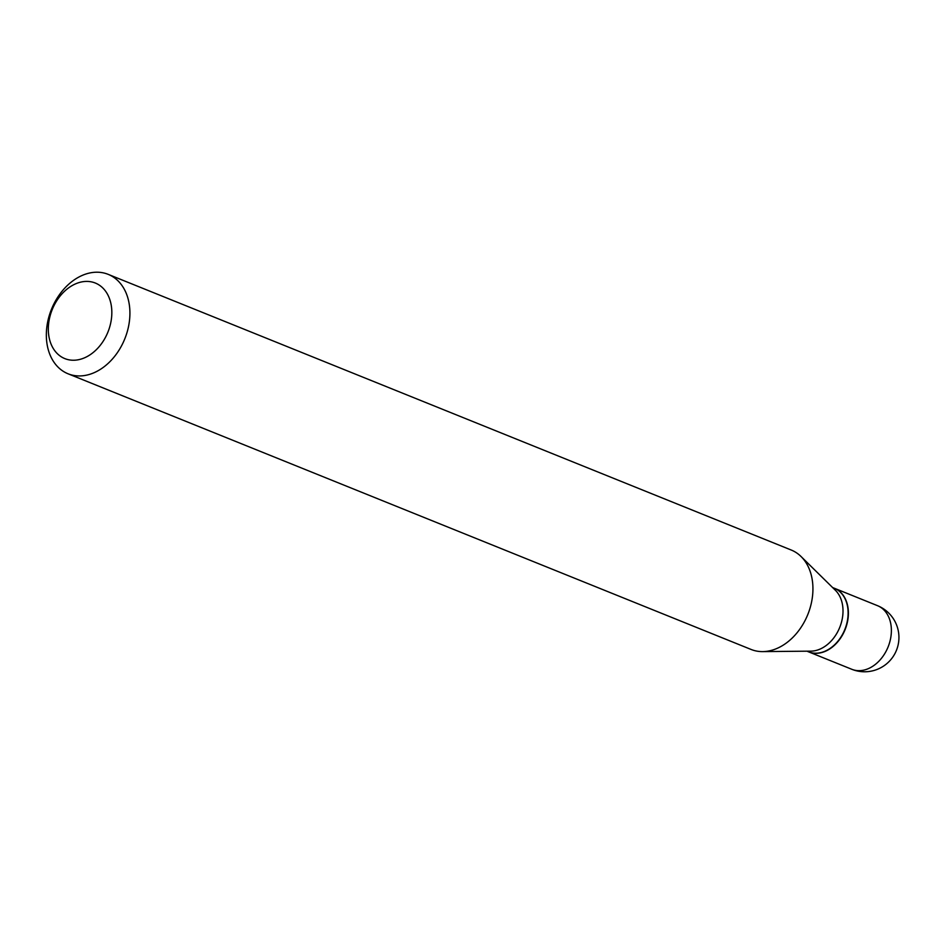 <?xml version="1.0" encoding="UTF-8"?>
<svg xmlns="http://www.w3.org/2000/svg" width="944" height="944" viewBox="0 0 944 944"><rect width="100%" height="100%" fill="white"/><g stroke="black" fill="none" stroke-linecap="round" stroke-linejoin="round"><path stroke-width="1.42" d="M808.666 651.879A34.314 25.299 -68 0 0 808.807 651.938A34.314 25.299 -68 0 0 844.255 631.571A34.314 25.299 -68 0 0 837.328 589.74A34.314 25.299 -68 0 0 834.484 588.301A34.314 25.299 -68 0 0 834.354 588.254M806.931 651.183L808.536 651.832A34.314 25.299 -68 0 0 843.039 633.389A34.314 25.299 -68 0 0 834.213 588.195L832.62 587.546M68.062 373.789L751.082 649.448A53.607 39.53 -68 0 0 762.681 651.608L810.849 651.148A34.314 25.299 -68 0 0 837.93 631.335A34.314 25.299 -68 0 0 835.405 590.295L801.055 556.523A53.607 39.53 -68 0 0 791.214 550.022L108.194 274.362A53.607 39.53 -68 0 0 54.28 303.166A53.607 39.53 -68 0 0 68.062 373.789A53.607 39.53 -68 0 0 121.977 344.985A53.607 39.53 -68 0 0 108.194 274.362M54.351 304.936A40.745 30.043 -68 0 0 61.454 356.903A40.745 30.043 -68 0 0 105.799 336.713A40.745 30.043 -68 0 0 98.695 284.746A40.745 30.043 -68 0 0 54.351 304.936M762.681 651.608A53.607 39.53 -68 0 0 804.996 620.645A53.607 39.53 -68 0 0 801.055 556.523M808.807 651.938L851.795 669.284A34.314 25.299 -68 0 0 886.298 650.853A34.314 25.299 -68 0 0 880.315 607.086A34.314 25.299 -68 0 0 877.472 605.659L834.484 588.301M851.795 669.284A34.314 34.314 0 0 0 895.124 653.201A34.314 34.314 0 0 0 877.472 605.659"/></g></svg>
